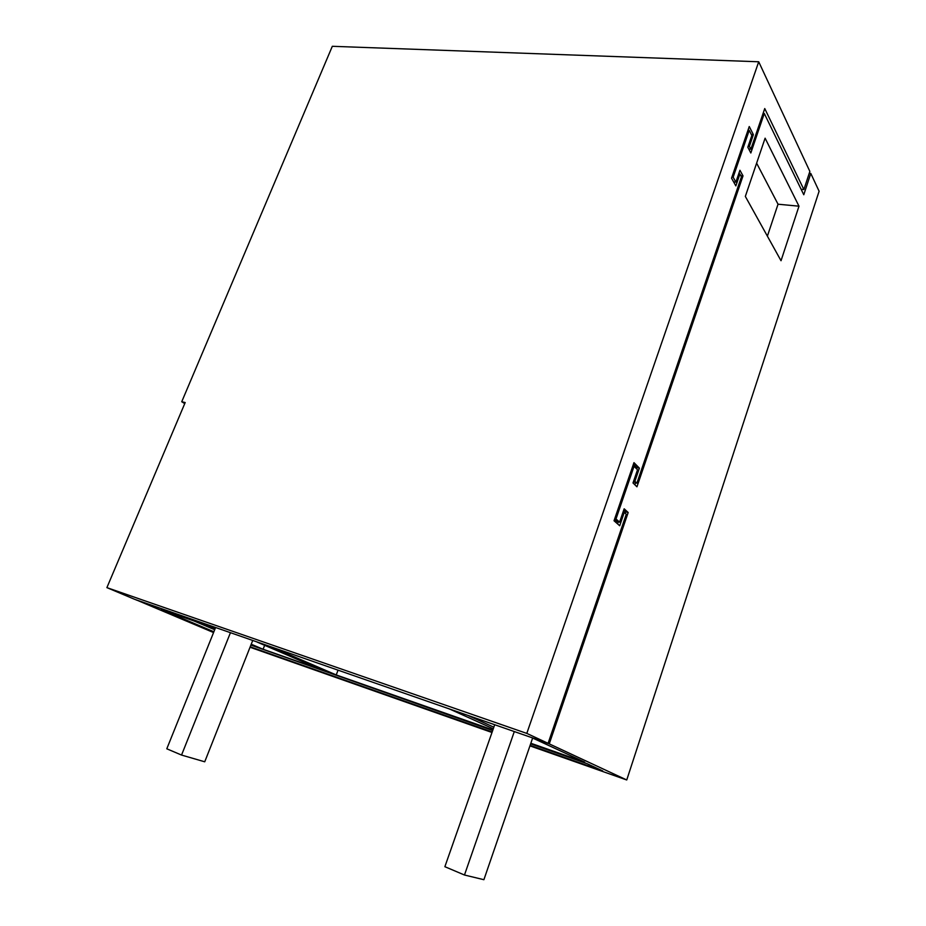 <?xml version="1.0" encoding="UTF-8"?>
<svg xmlns="http://www.w3.org/2000/svg" width="926" height="926" viewBox="0 0 926 926"><rect width="100%" height="100%" fill="white"/><g stroke="black" fill="none" stroke-linecap="round" stroke-linejoin="round"><path stroke-width="1.39" d="M809.231 173.312L810.794 173.44L803.78 194.749L764.286 113.493L763.093 113.423M764.286 113.493L750.824 152.987L747.826 147.234L751.831 135.509L749.203 130.358L733.149 177.213L735.881 182.133L739.943 170.257L743.011 175.882L636.949 486.798L633.002 482.955L637.516 469.783L634.055 466.299L615.998 518.965L619.598 522.16L624.159 508.814L628.187 512.506L549.257 743.867L626.74 779.97L819.105 191.242L810.794 173.44M765.107 138.182L745.337 196.416L781.023 260.727L798.988 206.185L765.107 138.182M749.551 149.121L749.261 149.989M748.729 130.334L748.266 129.42M734.225 183.012L734.573 182.017M633.419 481.763L636.868 483.21L741.437 176.843L739.909 174.042L738.693 173.938M636.451 468.706L636.833 467.595L633.442 464.169M617.573 523.861L618.267 521.847M623.707 510.145L625.64 511.904L625.177 513.236M614.528 519.324L617.029 521.546L619.598 522.16M635.537 482.921L634.9 484.796M739.017 172.988L739.573 174.007M196.659 620.918L187.654 617.781M449.527 708.992L493.269 728.797M468.382 715.555L449.504 709.061M532.543 737.906L546.236 742.756M213.57 632.562L136.215 599.863M530.644 743.844L587.003 763.649L602.722 770.918L530.123 745.349M492.157 731.98L250.217 646.799M214.705 629.738L194.252 621.057L161.344 609.574L213.894 631.763M798.988 206.185L778.037 204.206L756.623 163.161M136.18 599.955L187.631 617.839M264.651 645.318L263.1 649.265L251.235 644.218M215.075 628.823L196.636 620.976M468.359 715.636L493.836 727.188M530.841 743.254L584.711 762.156L532.519 737.987M778.037 204.206L767.388 236.153M492.678 730.498L250.888 645.098M263.1 649.265L321.229 669.672L257.37 642.181L272.95 647.482M338.048 670.158L336.231 674.938L492.875 729.919M491.984 732.489L250.043 647.239M626.74 779.97L529.95 745.87M546.71 742.976L549.257 743.867M336.231 674.938L272.915 647.598M628.187 512.506L625.64 511.904M636.868 483.21L634.9 481.288L639.391 468.139L633.963 462.653L614.031 520.748L619.702 525.748L624.263 512.402L626.277 514.243L548.088 743.323L526.801 733.404L106.895 587.628L134.629 599.307L548.088 743.323M615.998 518.965L614.748 518.676M634.055 466.299L632.805 466.033M743.011 175.882L740.812 175.697M735.881 182.133L733.635 181.936M733.149 177.213L731.91 177.109M749.203 130.358L747.965 130.277M624.263 512.402L623.036 512.113M184.737 403.62L181.739 401.734L185.188 402.544L106.895 587.628M526.801 733.404L758.718 61.776L809.856 171.414L803.884 189.552L764.749 108.55L750.87 149.213L748.775 149.063M748.162 146.25L749.377 146.331L750.87 149.213M749.377 146.331L753.382 134.629L751.31 134.49M753.382 134.629L749.25 126.526L731.54 178.186L735.846 185.906L739.909 174.042M634.9 481.288L633.673 481.011M639.391 468.139L636.833 467.595M758.718 61.776L332.318 46.3L181.739 401.734M803.884 189.552L801.14 189.309M532.635 738.034L483.893 879.7L464.47 875.012L514.312 731.552M494.704 724.722L444.874 866.701L464.47 875.012M215.596 627.515L166.796 748.798L181.542 755.06L204.727 761.797L252.729 640.445M181.542 755.06L230.447 632.678"/></g></svg>
